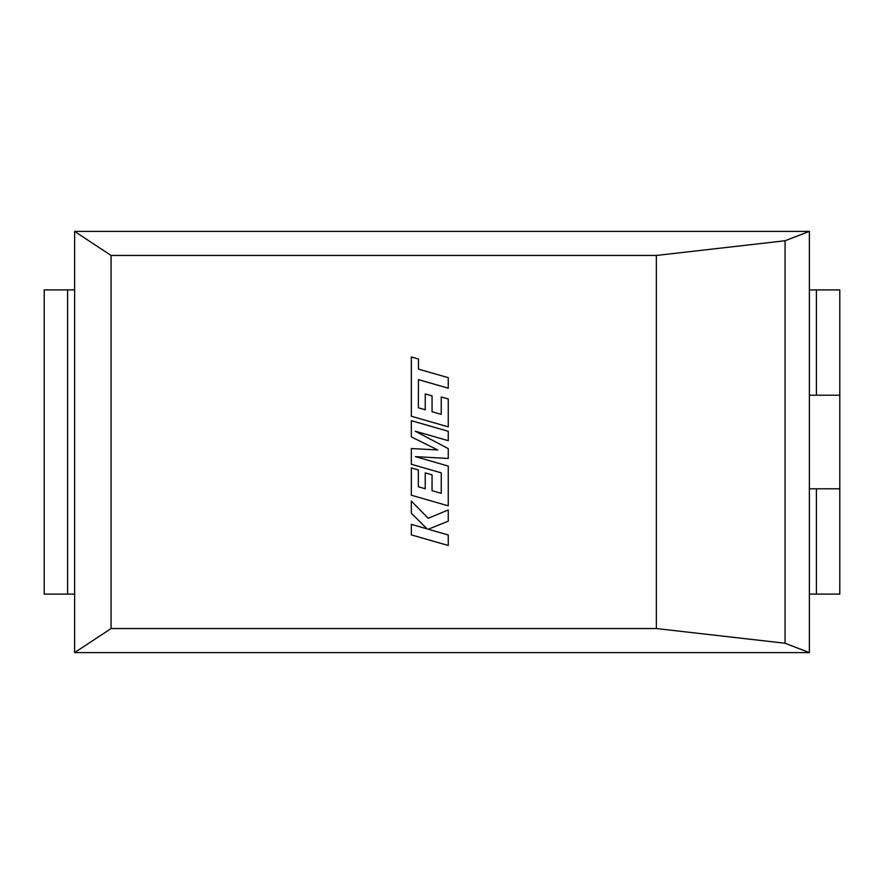 <?xml version="1.0" encoding="UTF-8"?>
<svg xmlns="http://www.w3.org/2000/svg" width="884" height="884" viewBox="0 0 884 884"><rect width="100%" height="100%" fill="white"/><g stroke="black" fill="none" stroke-linecap="round" stroke-linejoin="round"><path stroke-width="1.33" d="M809.379 289.897L809.379 395.203L816.396 395.203L816.396 289.897L809.379 289.897L809.379 231.398L785.058 240.757L785.058 643.243L656.359 628.546L111.064 628.546L74.621 652.602L809.379 652.602L785.058 643.243M816.396 289.897L839.8 289.897L839.8 395.203L816.396 395.203M809.379 395.203L809.379 652.602M785.058 240.757L656.359 255.454L111.064 255.454L74.621 231.398L74.621 652.602M111.064 255.454L111.064 628.546M656.359 255.454L656.359 628.546M74.621 231.398L809.379 231.398M67.604 289.897L67.604 594.103L44.2 594.103L44.2 289.897L74.621 289.897M67.604 594.103L74.621 594.103M839.8 594.103L839.8 488.797L839.8 594.103L809.379 594.103M809.379 488.797L839.8 488.797L839.8 289.897M418.364 407.778L418.463 379.634L448.254 388.198L448.254 377.678L418.463 369.125L418.463 359.014L411.336 356.959L411.336 416.231L448.254 426.85L448.254 398.96L441.226 396.96L441.226 414.342L432.055 411.723L432.055 395.877L425.237 393.933L425.237 409.778L418.364 407.778M411.336 420.685L411.336 436.873L437.713 449.956L411.336 448.542L411.336 464.266L441.238 472.852L441.238 493.316L432.055 490.708L432.055 474.863L425.226 472.907L425.226 488.764L418.364 486.764L418.364 469.934L411.336 467.945L411.336 495.217L448.254 505.847L448.254 466.067L415.392 456.63L448.254 458.476L448.254 448.63L415.226 431.193L448.254 440.674L448.254 431.293L411.336 420.685M411.336 534.875L448.254 545.494L448.254 534.986L428.21 529.24L448.254 521.195L448.254 509.969L428.21 518.278L411.336 501.04L411.336 513.184L427.082 528.875L411.336 524.367L411.336 534.875M816.396 594.103L816.396 488.797"/></g></svg>
